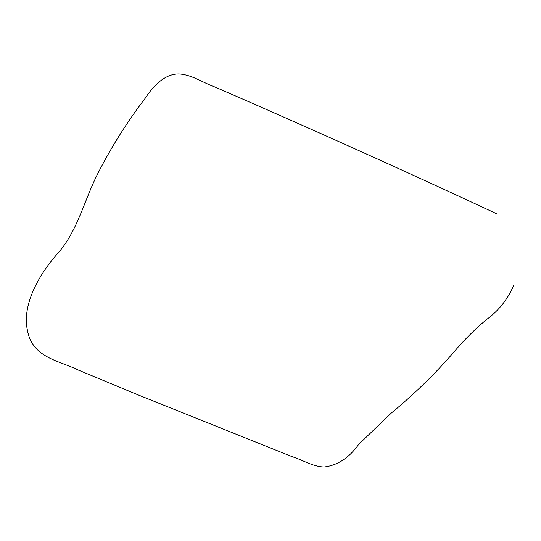 <?xml version="1.0" encoding="UTF-8"?>
<svg xmlns="http://www.w3.org/2000/svg" width="541" height="541" viewBox="0 0 541 541"><rect width="100%" height="100%" fill="white"/><g stroke="black" fill="none" stroke-linecap="round" stroke-linejoin="round"><path stroke-width="0.81" d="M496.246 213.56C403.004 170.084 309.371 127.953 215.345 87.162C203.308 82.929 192.407 74.915 179.314 73.948C165.451 73.454 153.434 85.532 145.407 97.989C127.209 121.799 111.453 146.787 98.131 172.944C84.606 198.993 78.012 230.006 58.482 252.566C39.398 273.645 21.532 304.847 27.503 330.639C32.69 358.02 59.07 360.536 77.87 369.888L138.638 395.119L292.106 456.672C302.75 459.965 311.812 466.261 323.788 467.052C337.388 465.524 349.033 457.957 358.73 444.357L391.359 413.02C414.677 393.78 435.762 373.189 454.609 351.237C464.05 340.046 474.599 329.55 486.264 319.765C498.822 310.622 508.053 298.95 513.95 284.742"/></g></svg>
